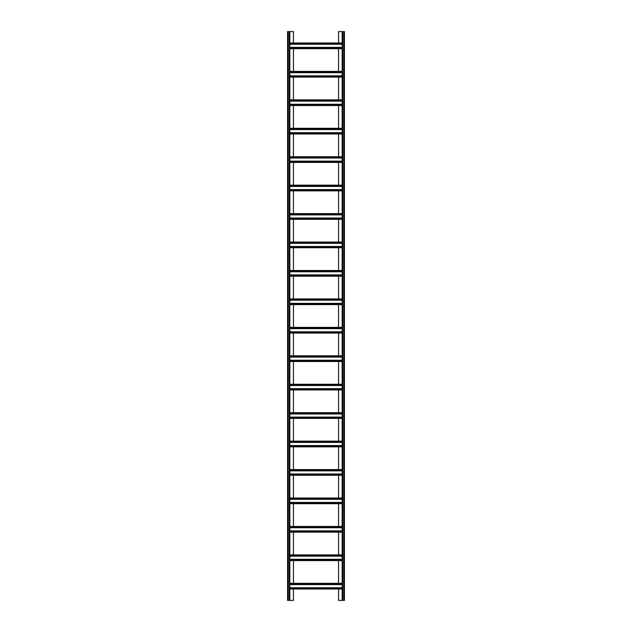 <?xml version="1.0" encoding="UTF-8"?>
<svg xmlns="http://www.w3.org/2000/svg" width="632" height="632" viewBox="0 0 632 632"><rect width="100%" height="100%" fill="white"/><g stroke="black" fill="none" stroke-linecap="round" stroke-linejoin="round"><path stroke-width="0.95" d="M289.835 31.6L287.56 31.6L287.56 600.4L289.835 600.4L289.835 31.6L293.438 31.6L293.438 42.976M293.438 48.664L293.438 71.416M293.438 77.104L293.438 99.856M293.438 105.544L293.438 128.296M293.438 133.984L293.438 156.736M293.438 162.424L293.438 185.176M293.438 190.864L293.438 213.616M293.438 219.304L293.438 242.056M293.438 247.744L293.438 270.496M293.438 276.184L293.438 298.936M293.438 304.624L293.438 327.376M293.438 333.064L293.438 355.816M293.438 361.504L293.438 384.256M293.438 389.944L293.438 412.696M293.438 418.384L293.438 441.136M293.438 446.824L293.438 469.576M293.438 475.264L293.438 498.016M293.438 503.704L293.438 526.456M293.438 532.144L293.438 554.896M293.438 560.584L293.438 583.336M293.438 589.024L293.438 600.4L289.835 600.4M338.562 589.024L338.562 600.4L342.165 600.4L342.165 31.6L338.562 31.6L338.562 42.976M338.562 560.584L338.562 583.336M338.562 532.144L338.562 554.896M338.562 503.704L338.562 526.456M338.562 475.264L338.562 498.016M338.562 446.824L338.562 469.576M338.562 418.384L338.562 441.136M338.562 389.944L338.562 412.696M338.562 361.504L338.562 384.256M338.562 333.064L338.562 355.816M338.562 304.624L338.562 327.376M338.562 276.184L338.562 298.936M338.562 247.744L338.562 270.496M338.562 219.304L338.562 242.056M338.562 190.864L338.562 213.616M338.562 162.424L338.562 185.176M338.562 133.984L338.562 156.736M338.562 105.544L338.562 128.296M338.562 77.104L338.562 99.856M338.562 48.664L338.562 71.416M289.835 48.664L342.165 48.664M289.835 47.384L342.165 47.384M289.835 44.256L342.165 44.256M289.835 42.976L342.165 42.976M289.835 77.104L342.165 77.104M289.835 75.824L342.165 75.824M289.835 72.696L342.165 72.696M289.835 71.416L342.165 71.416M289.835 105.544L342.165 105.544M289.835 104.264L342.165 104.264M289.835 101.136L342.165 101.136M289.835 99.856L342.165 99.856M289.835 133.984L342.165 133.984M289.835 132.704L342.165 132.704M289.835 129.576L342.165 129.576M289.835 128.296L342.165 128.296M289.835 162.424L342.165 162.424M289.835 161.144L342.165 161.144M289.835 158.016L342.165 158.016M289.835 156.736L342.165 156.736M289.835 190.864L342.165 190.864M289.835 189.584L342.165 189.584M289.835 186.456L342.165 186.456M289.835 185.176L342.165 185.176M289.835 219.304L342.165 219.304M289.835 218.024L342.165 218.024M289.835 214.896L342.165 214.896M289.835 213.616L342.165 213.616M289.835 247.744L342.165 247.744M289.835 246.464L342.165 246.464M289.835 243.336L342.165 243.336M289.835 242.056L342.165 242.056M289.835 276.184L342.165 276.184M289.835 274.904L342.165 274.904M289.835 271.776L342.165 271.776M289.835 270.496L342.165 270.496M289.835 304.624L342.165 304.624M289.835 303.344L342.165 303.344M289.835 300.216L342.165 300.216M289.835 298.936L342.165 298.936M289.835 333.064L342.165 333.064M289.835 331.784L342.165 331.784M289.835 328.656L342.165 328.656M289.835 327.376L342.165 327.376M289.835 361.504L342.165 361.504M289.835 360.224L342.165 360.224M289.835 357.096L342.165 357.096M289.835 355.816L342.165 355.816M289.835 389.944L342.165 389.944M289.835 388.664L342.165 388.664M289.835 385.536L342.165 385.536M289.835 384.256L342.165 384.256M289.835 418.384L342.165 418.384M289.835 417.104L342.165 417.104M289.835 413.976L342.165 413.976M289.835 412.696L342.165 412.696M289.835 446.824L342.165 446.824M289.835 445.544L342.165 445.544M289.835 442.416L342.165 442.416M289.835 441.136L342.165 441.136M289.835 475.264L342.165 475.264M289.835 473.984L342.165 473.984M289.835 470.856L342.165 470.856M289.835 469.576L342.165 469.576M289.835 503.704L342.165 503.704M289.835 502.424L342.165 502.424M289.835 499.296L342.165 499.296M289.835 498.016L342.165 498.016M289.835 532.144L342.165 532.144M289.835 530.864L342.165 530.864M289.835 527.736L342.165 527.736M289.835 526.456L342.165 526.456M289.835 560.584L342.165 560.584M289.835 559.304L342.165 559.304M289.835 556.176L342.165 556.176M289.835 554.896L342.165 554.896M342.165 600.4L344.44 600.4L344.44 31.6L343.871 31.6L343.871 600.4M342.165 31.6L343.871 31.6M289.835 589.024L342.165 589.024M289.835 587.744L342.165 587.744M289.835 584.616L342.165 584.616M289.835 583.336L342.165 583.336M288.129 31.6L288.129 600.4M289.266 31.6L289.266 600.4M289.835 48.095L342.165 48.095M289.835 43.545L342.165 43.545M289.835 76.535L342.165 76.535M289.835 71.985L342.165 71.985M289.835 104.975L342.165 104.975M289.835 100.425L342.165 100.425M289.835 133.415L342.165 133.415M289.835 128.865L342.165 128.865M289.835 161.855L342.165 161.855M289.835 157.305L342.165 157.305M289.835 190.295L342.165 190.295M289.835 185.745L342.165 185.745M289.835 218.735L342.165 218.735M289.835 214.185L342.165 214.185M289.835 247.175L342.165 247.175M289.835 242.625L342.165 242.625M289.835 275.615L342.165 275.615M289.835 271.065L342.165 271.065M289.835 304.055L342.165 304.055M289.835 299.505L342.165 299.505M289.835 332.495L342.165 332.495M289.835 327.945L342.165 327.945M289.835 360.935L342.165 360.935M289.835 356.385L342.165 356.385M289.835 389.375L342.165 389.375M289.835 384.825L342.165 384.825M289.835 417.815L342.165 417.815M289.835 413.265L342.165 413.265M289.835 446.255L342.165 446.255M289.835 441.705L342.165 441.705M289.835 474.695L342.165 474.695M289.835 470.145L342.165 470.145M289.835 503.135L342.165 503.135M289.835 498.585L342.165 498.585M289.835 531.575L342.165 531.575M289.835 527.025L342.165 527.025M289.835 560.015L342.165 560.015M289.835 555.465L342.165 555.465M342.734 31.6L342.734 600.4M289.835 588.455L342.165 588.455M289.835 583.905L342.165 583.905"/></g></svg>
